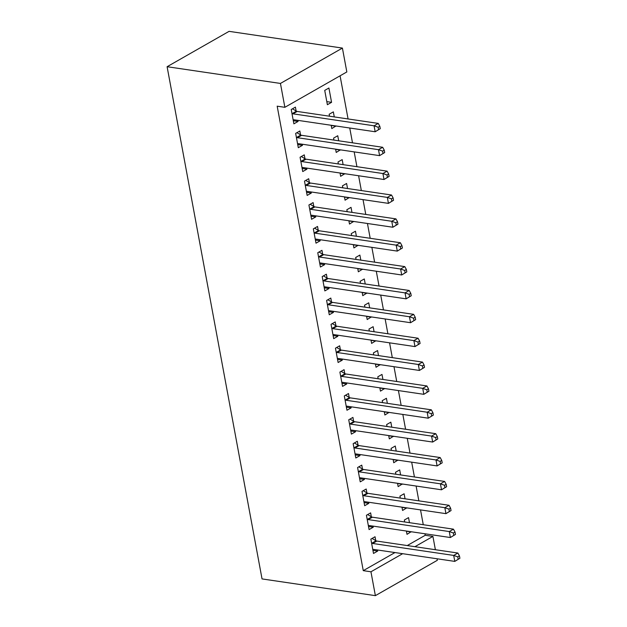 <?xml version="1.0" encoding="UTF-8"?>
<svg xmlns="http://www.w3.org/2000/svg" width="627" height="627" viewBox="0 0 627 627"><rect width="100%" height="100%" fill="white"/><g stroke="black" fill="none" stroke-linecap="round" stroke-linejoin="round"><path stroke-width="0.94" d="M407.229 545.561L425.231 535.286L424.957 533.773M423.272 524.713L420.529 509.908M418.852 500.848L416.109 486.035M414.423 476.975L411.68 462.17M410.003 453.109L407.26 438.297M405.583 429.244L402.832 414.431M401.155 405.371L398.411 390.566M396.734 381.506L393.991 366.693M392.306 357.641L389.563 342.828M387.886 333.768L385.143 318.963M383.465 309.903L380.714 295.09M379.037 286.03L376.294 271.225M374.617 262.164L371.866 247.359M370.189 238.299L367.446 223.486M365.768 214.426L363.025 199.621M361.34 190.561L358.597 175.748M356.92 166.696L354.177 151.883M352.499 142.823L349.748 128.018M348.071 118.958L340.077 75.804M425.231 535.286L432.92 536.422L435.381 549.714M437.058 558.775L437.34 560.287L375.377 595.65L370.949 571.785L402.652 553.696M394.963 552.559L363.268 570.648L277.181 106.175L284.87 107.311L346.833 71.948L342.413 48.083L229.074 31.35L167.103 66.713L262.039 578.917L375.377 595.65M405.05 498.81L404.109 493.762L399.924 496.153L400.285 498.104M406.727 507.87L402.581 510.472L401.97 507.165M371.333 516.742L370.62 512.878L366.427 515.269L369.084 529.588L373.269 527.197L373.073 526.116M396.201 451.072L395.269 446.024L391.076 448.415L391.436 450.366M397.879 460.132L393.732 462.734L393.121 459.426M362.484 469.004L361.771 465.14L357.586 467.53L360.235 481.849L364.42 479.459L364.224 478.377M387.353 403.333L386.42 398.294L382.227 400.684L382.595 402.636M389.03 412.394L384.884 415.003L384.273 411.688M353.636 421.266L352.923 417.402L348.737 419.792L351.386 434.119L355.58 431.729L355.376 430.639M378.504 355.603L377.572 350.556L373.386 352.946L373.747 354.898M380.181 364.655L376.035 367.265L375.424 363.958M344.787 373.535L344.074 369.671L339.889 372.062L342.546 386.381L346.731 383.99L346.527 382.901M369.656 307.865L368.723 302.817L364.538 305.208L364.898 307.159M371.333 316.925L367.187 319.527L366.576 316.22M335.947 325.797L335.226 321.933L331.04 324.324L333.697 338.643L337.882 336.252L337.679 335.171M360.807 260.127L359.874 255.079L355.689 257.47L356.05 259.421M362.492 269.187L358.346 271.797L357.727 268.481M327.098 278.059L326.377 274.195L322.192 276.585L324.849 290.904L329.034 288.514L328.83 287.432M351.966 212.388L351.026 207.349L346.841 209.739L347.201 211.691M353.644 221.449L349.498 224.058L348.878 220.751M318.25 230.321L317.536 226.465L313.343 228.847L316 243.174L320.185 240.784L319.989 239.694M343.118 164.658L342.177 159.611L337.992 162.001L338.353 163.953M344.795 173.71L340.649 176.32L340.038 173.013M309.401 182.59L308.688 178.726L304.495 181.117L307.152 195.436L311.337 193.045L311.141 191.964M334.269 116.92L333.337 111.872L329.144 114.263L329.512 116.214M335.947 125.98L331.801 128.582L331.189 125.275M300.552 134.852L299.839 130.988L295.654 133.379L298.303 147.698L302.488 145.307L302.292 144.226M296.132 110.987L295.411 107.123L291.226 109.513L293.883 123.832L298.068 121.442L297.864 120.353M328.909 88.007L324.723 90.398L327.38 104.717L331.565 102.326L328.909 88.007M304.981 158.717L304.26 154.853L300.074 157.244L302.731 171.563L306.916 169.18L306.713 168.091M338.69 140.785L337.757 135.745L333.572 138.128L333.932 140.087M340.367 149.845L336.221 152.455L335.61 149.14M313.821 206.455L313.108 202.592L308.923 204.982L311.58 219.301L315.765 216.911L315.561 215.829M347.538 188.523L346.606 183.476L342.42 185.866L342.781 187.818M349.215 197.583L345.069 200.185L344.458 196.878M322.67 254.194L321.957 250.33L317.771 252.72L320.421 267.039L324.614 264.649L324.41 263.567M356.387 236.261L355.454 231.214L351.261 233.605L351.629 235.556M358.064 245.322L353.918 247.924L353.307 244.616M331.518 301.932L330.805 298.068L326.62 300.451L329.269 314.778L333.454 312.387L333.258 311.298M365.235 283.992L364.303 278.952L360.11 281.343L360.47 283.294M366.913 293.052L362.767 295.662L362.155 292.354M340.367 349.662L339.654 345.798L335.461 348.189L338.118 362.508L342.303 360.125L342.107 359.036M374.084 331.73L373.143 326.691L368.958 329.073L369.319 331.032M375.761 340.79L371.615 343.4L371.004 340.085M349.215 397.4L348.502 393.537L344.309 395.927L346.966 410.246L351.151 407.856L350.955 406.774M382.932 379.468L381.992 374.421L377.807 376.811L378.167 378.763M384.61 388.528L380.464 391.13L379.844 387.823M358.064 445.139L357.343 441.275L353.158 443.665L355.815 457.984L360 455.594L359.796 454.512M391.773 427.206L390.84 422.159L386.655 424.55L387.016 426.501M393.458 436.259L389.312 438.869L388.693 435.561M366.913 492.869L366.192 489.013L362.006 491.396L364.663 505.723L368.848 503.332L368.645 502.243M400.622 474.937L399.689 469.897L395.504 472.288L395.864 474.239M402.299 483.997L398.153 486.607L397.542 483.299M375.753 540.607L375.04 536.743L370.855 539.134L373.504 553.453L377.697 551.062L377.493 549.981M409.47 522.675L408.538 517.628L404.352 520.018L404.713 521.97M411.147 531.735L407.001 534.345L406.39 531.03M414.917 546.697L432.92 536.422M363.268 570.648L370.949 571.785M284.87 107.311L280.441 83.438L167.103 66.713M342.413 48.083L280.441 83.438M293.311 120.737L298.068 121.442M326.8 101.621L331.565 102.326M297.731 144.61L302.488 145.307M331.228 125.494L335.986 126.192M302.159 168.475L306.916 169.18M335.649 149.359L340.414 150.065M306.579 192.34L311.337 193.045M340.077 173.232L344.834 173.93M311 216.213L315.765 216.911M344.497 197.097L349.255 197.803M315.428 240.078L320.185 240.784M348.925 220.963L353.683 221.668M319.848 263.943L324.614 264.649M353.346 244.836L358.103 245.533M324.277 287.817L329.034 288.514M357.766 268.701L362.531 269.406M328.697 311.682L333.454 312.387M362.194 292.566L366.952 293.271M333.125 335.555L337.882 336.252M366.615 316.439L371.38 317.137M337.545 359.42L342.303 360.125M371.043 340.304L375.8 341.01M341.966 383.285L346.731 383.99M375.463 364.169L380.221 364.875M346.394 407.158L351.151 407.856M379.891 388.042L384.649 388.748M350.814 431.023L355.58 431.729M384.312 411.908L389.069 412.613M355.243 454.888L360 455.594M388.732 435.781L393.497 436.478M359.663 478.762L364.42 479.459M393.16 459.646L397.918 460.351M364.091 502.627L368.848 503.332M397.581 483.511L402.346 484.216M368.511 526.492L373.269 527.197M402.009 507.384L406.766 508.082M372.932 550.365L377.697 551.062M406.429 531.249L411.187 531.955M380.268 128.676L379.821 126.286L378.152 127.242L378.59 129.632L380.268 128.676L375.173 131.764L294.11 119.804A2.586 1.724 -119.7 0 0 293.42 119.867L293.162 119.969M378.59 129.632L375.173 131.764L374.068 125.8L378.253 123.409L297.19 111.441A2.586 1.724 -119.7 0 1 296.438 111.167L292.456 108.808M291.947 113.369L292.253 113.558A2.586 1.724 -119.7 0 0 292.997 113.832L374.068 125.8L378.152 127.242M379.821 126.286L378.253 123.409M384.688 152.541L384.249 150.159L382.572 151.115L383.019 153.497L384.688 152.541L379.594 155.637L298.53 143.669A2.586 1.724 -119.7 0 0 297.849 143.74L297.59 143.834M383.019 153.497L379.594 155.637L378.489 149.673L382.674 147.282L301.611 135.314A2.586 1.724 -119.7 0 1 300.858 135.032L296.885 132.673M296.367 137.242L296.673 137.423A2.586 1.724 -119.7 0 0 297.425 137.705L378.489 149.673L382.572 151.115M384.249 150.159L382.674 147.282M389.116 176.406L388.669 174.024L387 174.98L387.439 177.363L389.116 176.406L384.022 179.502L302.951 167.534A2.586 1.724 -119.7 0 0 302.269 167.605L302.01 167.707M387.439 177.363L384.022 179.502L382.909 173.538L387.102 171.147L306.031 159.18A2.586 1.724 -119.7 0 1 305.286 158.905L301.305 156.546M300.788 161.108L301.101 161.296A2.586 1.724 -119.7 0 0 301.846 161.57L382.909 173.538L387 174.98M388.669 174.024L387.102 171.147M393.537 200.279L393.098 197.889L391.42 198.845L391.867 201.236L393.537 200.279L388.442 203.375L307.379 191.407A2.586 1.724 -119.7 0 0 306.689 191.47L306.438 191.572M391.867 201.236L388.442 203.375L387.337 197.403L391.522 195.013L310.459 183.053A2.586 1.724 -119.7 0 1 309.707 182.77L305.725 180.411M305.216 184.981L305.521 185.161A2.586 1.724 -119.7 0 0 306.274 185.435L387.337 197.403L391.42 198.845M393.098 197.889L391.522 195.013M397.965 224.145L397.518 221.762L395.841 222.718L396.288 225.101L397.965 224.145L392.863 227.24L311.799 215.273A2.586 1.724 -119.7 0 0 311.117 215.343L310.859 215.437M396.288 225.101L392.863 227.24L391.757 221.276L395.943 218.886L314.879 206.918A2.586 1.724 -119.7 0 1 314.135 206.636L310.153 204.277M309.636 208.846L309.95 209.026A2.586 1.724 -119.7 0 0 310.694 209.308L391.757 221.276L395.841 222.718M397.518 221.762L395.943 218.886M402.385 248.018L401.946 245.627L400.269 246.583L400.708 248.974L402.385 248.018L397.291 251.106L316.227 239.138A2.586 1.724 -119.7 0 0 315.538 239.208L315.287 239.31M400.708 248.974L397.291 251.106L396.186 245.141L400.371 242.751L319.308 230.783A2.586 1.724 -119.7 0 1 318.555 230.509L314.574 228.15M314.064 232.711L314.37 232.899A2.586 1.724 -119.7 0 0 315.122 233.173L396.186 245.141L400.269 246.583M401.946 245.627L400.371 242.751M406.805 271.883L406.367 269.492L404.689 270.449L405.136 272.839L406.805 271.883L401.711 274.979L320.648 263.011A2.586 1.724 -119.7 0 0 319.966 263.074L319.707 263.175M405.136 272.839L401.711 274.979L400.606 269.007L404.791 266.616L323.728 254.656A2.586 1.724 -119.7 0 1 322.983 254.374L319.002 252.015M318.485 256.584L318.79 256.764A2.586 1.724 -119.7 0 0 319.543 257.039L400.606 269.007L404.689 270.449M406.367 269.492L404.791 266.616M411.234 295.748L410.787 293.365L409.117 294.322L409.556 296.704L411.234 295.748L406.139 298.844L325.068 286.876A2.586 1.724 -119.7 0 0 324.386 286.947L324.128 287.041M409.556 296.704L406.139 298.844L405.034 292.88L409.219 290.489L328.156 278.521A2.586 1.724 -119.7 0 1 327.404 278.239L323.422 275.88M322.913 280.449L323.218 280.63A2.586 1.724 -119.7 0 0 323.963 280.912L405.034 292.88L409.117 294.322M410.787 293.365L409.219 290.489M415.654 319.621L415.215 317.231L413.538 318.187L413.985 320.577L415.654 319.621L410.56 322.709L329.496 310.749A2.586 1.724 -119.7 0 0 328.814 310.812L328.556 310.914M413.985 320.577L410.56 322.709L409.455 316.745L413.64 314.354L332.576 302.386A2.586 1.724 -119.7 0 1 331.824 302.112L327.85 299.753M327.333 304.314L327.639 304.503A2.586 1.724 -119.7 0 0 328.391 304.777L409.455 316.745L413.538 318.187M415.215 317.231L413.64 314.354M420.082 343.486L419.635 341.096L417.966 342.052L418.405 344.442L420.082 343.486L414.988 346.582L333.917 334.614A2.586 1.724 -119.7 0 0 333.235 334.677L332.976 334.779M418.405 344.442L414.988 346.582L413.875 340.61L418.068 338.227L336.997 326.259A2.586 1.724 -119.7 0 1 336.252 325.977L332.271 323.618M331.754 328.187L332.067 328.368A2.586 1.724 -119.7 0 0 332.812 328.65L413.875 340.61L417.966 342.052M419.635 341.096L418.068 338.227M424.503 367.351L424.064 364.969L422.386 365.925L422.825 368.308L424.503 367.351L419.408 370.447L338.345 358.479A2.586 1.724 -119.7 0 0 337.655 358.55L337.404 358.644M422.825 368.308L419.408 370.447L418.303 364.483L422.488 362.092L341.425 350.125A2.586 1.724 -119.7 0 1 340.673 349.85L336.691 347.491M336.182 352.053L336.487 352.233A2.586 1.724 -119.7 0 0 337.24 352.515L418.303 364.483L422.386 365.925M424.064 364.969L422.488 362.092M428.931 391.224L428.484 388.834L426.807 389.79L427.253 392.181L428.931 391.224L423.828 394.32L342.765 382.352A2.586 1.724 -119.7 0 0 342.083 382.415L341.825 382.517M427.253 392.181L423.828 394.32L422.723 388.348L426.909 385.958L345.845 373.99A2.586 1.724 -119.7 0 1 345.101 373.716L341.119 371.356M340.602 375.926L340.916 376.106A2.586 1.724 -119.7 0 0 341.66 376.38L422.723 388.348L426.807 389.79M428.484 388.834L426.909 385.958M433.351 415.09L432.912 412.707L431.235 413.663L431.674 416.046L433.351 415.09L428.257 418.185L347.193 406.218A2.586 1.724 -119.7 0 0 346.504 406.288L346.253 406.382M431.674 416.046L428.257 418.185L427.152 412.221L431.337 409.831L350.274 397.863A2.586 1.724 -119.7 0 1 349.521 397.581L345.54 395.222M345.03 399.791L345.336 399.971A2.586 1.724 -119.7 0 0 346.088 400.253L427.152 412.221L431.235 413.663M432.912 412.707L431.337 409.831M437.771 438.955L437.332 436.572L435.655 437.528L436.102 439.911L437.771 438.955L432.677 442.051L351.614 430.083A2.586 1.724 -119.7 0 0 350.932 430.153L350.673 430.255M436.102 439.911L432.677 442.051L431.572 436.086L435.757 433.696L354.694 421.728A2.586 1.724 -119.7 0 1 353.949 421.454L349.968 419.095M349.451 423.656L349.756 423.844A2.586 1.724 -119.7 0 0 350.509 424.118L431.572 436.086L435.655 437.528M437.332 436.572L435.757 433.696M442.2 462.828L441.753 460.437L440.083 461.394L440.522 463.784L442.2 462.828L437.105 465.924L356.034 453.956A2.586 1.724 -119.7 0 0 355.352 454.019L355.094 454.12M440.522 463.784L437.105 465.924L436 459.952L440.185 457.561L359.122 445.601A2.586 1.724 -119.7 0 1 358.37 445.319L354.388 442.96M353.879 447.529L354.184 447.709A2.586 1.724 -119.7 0 0 354.929 447.984L436 459.952L440.083 461.394M441.753 460.437L440.185 457.561M446.62 486.693L446.181 484.31L444.504 485.267L444.951 487.649L446.62 486.693L441.526 489.789L360.462 477.821A2.586 1.724 -119.7 0 0 359.773 477.892L359.522 477.986M444.951 487.649L441.526 489.789L440.42 483.825L444.606 481.434L363.542 469.466A2.586 1.724 -119.7 0 1 362.79 469.184L358.816 466.825M358.299 471.394L358.605 471.575A2.586 1.724 -119.7 0 0 359.357 471.857L440.42 483.825L444.504 485.267M446.181 484.31L444.606 481.434M451.048 510.566L450.601 508.176L448.932 509.132L449.371 511.522L451.048 510.566L445.946 513.654L364.883 501.686A2.586 1.724 -119.7 0 0 364.201 501.757L363.942 501.859M449.371 511.522L445.946 513.654L444.841 507.69L449.034 505.299L367.963 493.331A2.586 1.724 -119.7 0 1 367.218 493.057L363.237 490.698M362.719 495.259L363.033 495.448A2.586 1.724 -119.7 0 0 363.778 495.722L444.841 507.69L448.932 509.132M450.601 508.176L449.034 505.299M455.468 534.431L455.03 532.041L453.352 532.997L453.791 535.387L455.468 534.431L450.374 537.527L369.311 525.559A2.586 1.724 -119.7 0 0 368.621 525.622L368.37 525.724M453.791 535.387L450.374 537.527L449.269 531.555L453.454 529.172L372.391 517.204A2.586 1.724 -119.7 0 1 371.639 516.922L367.657 514.563M367.148 519.132L367.453 519.313A2.586 1.724 -119.7 0 0 368.206 519.595L449.269 531.555L453.352 532.997M455.03 532.041L453.454 529.172M459.897 558.296L459.45 555.914L457.773 556.87L458.219 559.253L459.897 558.296L454.794 561.392L373.731 549.424A2.586 1.724 -119.7 0 0 373.049 549.495L372.791 549.589M458.219 559.253L454.794 561.392L453.689 555.428L457.875 553.038L376.811 541.07A2.586 1.724 -119.7 0 1 376.067 540.795L372.085 538.436M371.568 542.998L371.874 543.178A2.586 1.724 -119.7 0 0 372.626 543.46L453.689 555.428L457.773 556.87M459.45 555.914L457.875 553.038M292.253 113.558L296.438 111.167M292.997 113.832L297.19 111.441M296.673 137.423L300.858 135.032M297.425 137.705L301.611 135.314M301.101 161.296L305.286 158.905M301.846 161.57L306.031 159.18M305.521 185.161L309.707 182.77M306.274 185.435L310.459 183.053M309.95 209.026L314.135 206.636M310.694 209.308L314.879 206.918M314.37 232.899L318.555 230.509M315.122 233.173L319.308 230.783M318.79 256.764L322.983 254.374M319.543 257.039L323.728 254.656M323.218 280.63L327.404 278.239M323.963 280.912L328.156 278.521M327.639 304.503L331.824 302.112M328.391 304.777L332.576 302.386M332.067 328.368L336.252 325.977M332.812 328.65L336.997 326.259M336.487 352.233L340.673 349.85M337.24 352.515L341.425 350.125M340.916 376.106L345.101 373.716M341.66 376.38L345.845 373.99M345.336 399.971L349.521 397.581M346.088 400.253L350.274 397.863M349.756 423.844L353.949 421.454M350.509 424.118L354.694 421.728M354.184 447.709L358.37 445.319M354.929 447.984L359.122 445.601M358.605 471.575L362.79 469.184M359.357 471.857L363.542 469.466M363.033 495.448L367.218 493.057M363.778 495.722L367.963 493.331M367.453 519.313L371.639 516.922M368.206 519.595L372.391 517.204M371.874 543.178L376.067 540.795M372.626 543.46L376.811 541.07"/></g></svg>
